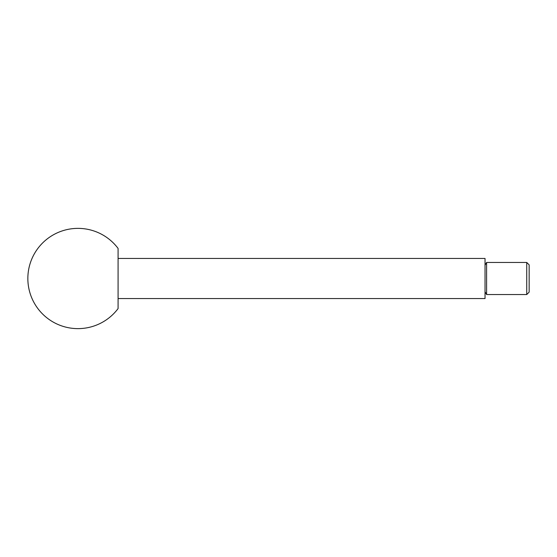 <?xml version="1.0" encoding="UTF-8"?>
<svg xmlns="http://www.w3.org/2000/svg" width="557" height="557" viewBox="0 0 557 557"><rect width="100%" height="100%" fill="white"/><g stroke="black" fill="none" stroke-linecap="round" stroke-linejoin="round"><path stroke-width="0.84" d="M526.741 294.542L529.15 292.133L529.15 264.867L526.741 262.458L486.602 262.458L486.602 294.542L526.741 294.542L526.741 262.458M118.084 298.552L485.036 298.552L485.036 258.448L118.084 258.448M27.85 278.5A50.13 50.13 0 0 0 118.084 308.578L118.084 248.422A50.13 50.13 0 0 0 27.85 278.5M485.036 265.174L486.602 262.458M485.036 291.826L486.602 294.542"/></g></svg>
